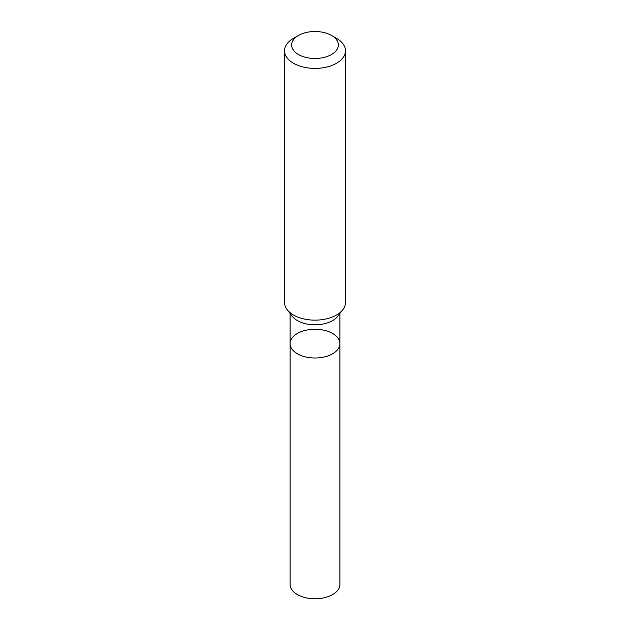 <?xml version="1.0" encoding="UTF-8"?>
<svg xmlns="http://www.w3.org/2000/svg" width="630" height="630" viewBox="0 0 630 630"><rect width="100%" height="100%" fill="white"/><g stroke="black" fill="none" stroke-linecap="round" stroke-linejoin="round"><path stroke-width="0.94" d="M284.524 50.802L284.524 302.55A30.476 17.601 -0 0 0 287.178 309.732A30.476 17.601 -0 0 0 336.554 314.992A30.476 17.601 -0 0 0 342.822 309.732A30.476 17.601 -0 0 0 345.476 302.55L345.476 50.802A30.476 17.601 180 0 1 336.554 63.244A30.476 17.601 180 0 1 303.337 67.056A30.476 17.601 180 0 1 284.524 50.802A30.476 17.601 180 0 1 293.446 38.351L298.478 35.453A23.365 13.49 180 0 1 331.522 35.453A23.365 13.49 180 0 1 331.522 54.534A23.365 13.49 180 0 1 298.478 54.534A23.365 13.49 180 0 1 298.478 35.453M331.522 35.453L336.554 38.351A30.476 17.601 180 0 1 345.476 50.802M342.822 309.732L337.719 316.315A24.893 14.372 180 0 1 332.601 320.615A24.893 14.372 180 0 1 292.281 316.315L287.178 309.732M339.893 343.634A24.893 14.372 180 0 1 332.601 353.792A24.893 14.372 180 0 1 305.471 356.911A24.893 14.372 180 0 1 290.107 343.634A24.893 14.372 180 0 1 297.399 333.467A24.893 14.372 180 0 1 324.529 330.356A24.893 14.372 180 0 1 339.893 343.634A24.893 14.372 180 0 1 332.601 353.792A24.893 14.372 180 0 1 305.471 356.911A24.893 14.372 180 0 1 290.107 343.634L290.107 584.404A24.893 14.372 180 0 0 305.471 597.681A24.893 14.372 180 0 0 332.601 594.57A24.893 14.372 180 0 0 339.893 584.404L339.893 313.519M290.107 313.519L290.107 343.634"/></g></svg>
